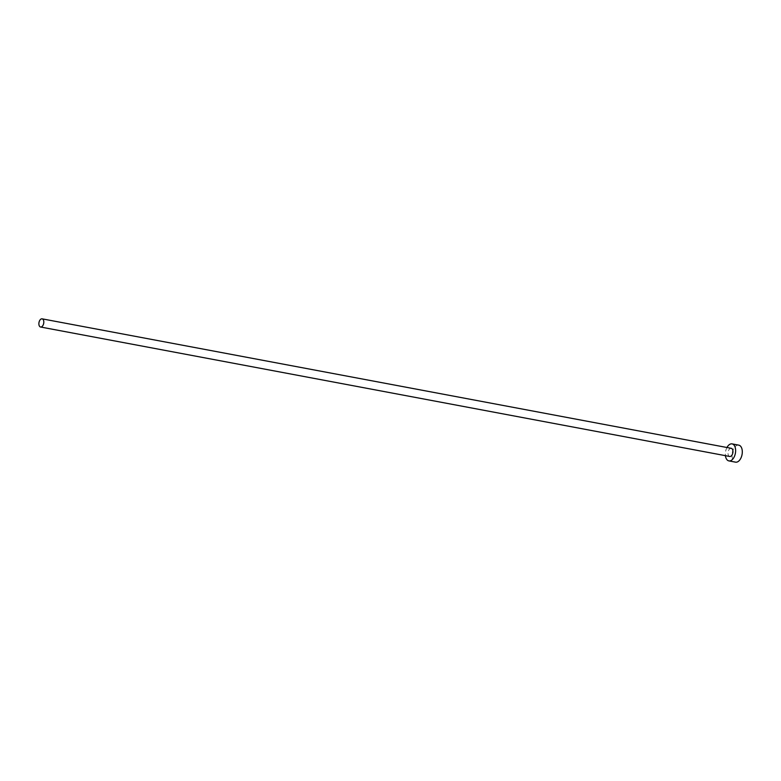 <?xml version="1.0" encoding="UTF-8"?>
<svg xmlns="http://www.w3.org/2000/svg" width="781" height="781" viewBox="0 0 781 781"><rect width="100%" height="100%" fill="white"/><g stroke="black" fill="none" stroke-linecap="round" stroke-linejoin="round"><path stroke-width="0.59" stroke-dasharray="3.9 2.93" d="M731.25 448.314A4.149 2.392 -79.4 0 0 728.683 450.256A4.149 2.392 -79.4 0 0 728.185 454.659A4.149 2.392 -79.4 0 0 729.718 456.475M738.758 445.141A8.65 4.979 -79.4 0 0 733.418 449.192A8.65 4.979 -79.4 0 0 732.373 458.359A8.65 4.979 -79.4 0 0 735.565 462.157M726.965 447.503A8.65 4.979 -79.4 0 0 725.422 455.665"/><path stroke-width="1.17" d="M39.05 325.189A4.149 2.392 -79.4 0 0 40.583 327.014A4.149 2.392 -79.4 0 0 43.14 325.062A4.149 2.392 -79.4 0 0 43.648 320.669A4.149 2.392 -79.4 0 0 42.115 318.843A4.149 2.392 -79.4 0 0 39.548 320.796A4.149 2.392 -79.4 0 0 39.05 325.189M40.583 327.014L729.718 456.475A4.149 2.392 -79.4 0 0 732.285 454.532A4.149 2.392 -79.4 0 0 732.783 450.129A4.149 2.392 -79.4 0 0 731.25 448.314L42.115 318.843M725.422 455.665A8.65 4.979 -79.4 0 0 725.695 457.11A8.65 4.979 -79.4 0 0 728.888 460.897A8.65 4.979 -79.4 0 0 734.228 456.846A8.65 4.979 -79.4 0 0 735.272 447.679A8.65 4.979 -79.4 0 0 732.08 443.891A8.65 4.979 -79.4 0 0 726.965 447.503M728.888 460.897L735.565 462.157A8.65 4.979 -79.4 0 0 740.905 458.096A8.65 4.979 -79.4 0 0 741.95 448.938A8.65 4.979 -79.4 0 0 738.758 445.141L732.08 443.891"/></g></svg>
